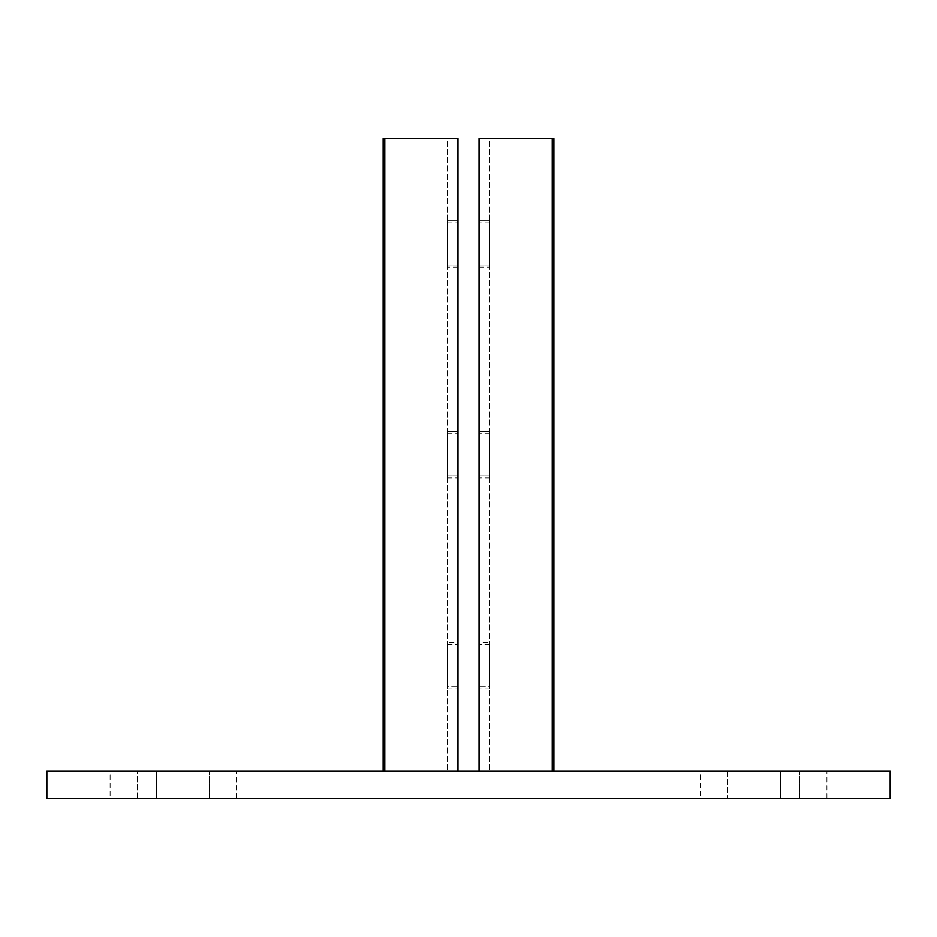 <?xml version="1.0" encoding="UTF-8"?>
<svg xmlns="http://www.w3.org/2000/svg" width="937" height="937" viewBox="0 0 937 937"><rect width="100%" height="100%" fill="white"/><g stroke="black" fill="none" stroke-linecap="round" stroke-linejoin="round"><path stroke-width="0.7" stroke-dasharray="4.68 3.51" d="M132.082 798.019L134.623 798.019M156.397 798.441L890.15 798.441L890.15 771.034L46.85 771.034L46.85 798.441L156.397 798.441L156.397 771.034M132.082 798.441L134.623 798.441M799.495 798.441L727.815 798.441L826.902 798.441L799.495 798.441L799.495 771.034L826.902 771.034L700.407 771.034L799.495 771.034L799.495 798.441M700.407 798.441L727.815 798.441L700.407 798.441L700.407 771.034M209.185 798.441L137.505 798.441L236.592 798.441L209.185 798.441L209.185 771.034L236.592 771.034L110.097 771.034L209.185 771.034L209.185 798.441M110.097 798.441L137.505 798.441L110.097 798.441L110.097 771.034M153.27 798.019L148.245 798.019M153.27 798.441L148.245 798.441M780.603 798.441L780.603 771.034M826.902 798.441L826.902 771.034M236.592 798.441L236.592 771.034M137.505 798.441L137.505 771.034L137.528 798.019M553.884 771.034L479.041 771.034L553.884 771.034L489.582 771.034L553.884 771.034L553.884 138.559L479.041 138.559L479.041 771.034M489.582 138.559L553.884 138.559L489.582 138.559L489.582 771.034L489.582 138.559M479.041 475.879L479.041 433.714L479.041 475.879L489.582 475.879L489.582 477.987L489.582 433.714L489.582 475.879L479.041 475.879M479.041 431.606L479.041 433.714L479.041 431.606L489.582 431.606L489.582 433.714L489.582 431.606L479.041 431.606M479.041 265.054L479.041 222.889L479.041 265.054L489.582 265.054L489.582 267.162L489.582 222.889L489.582 265.054L479.041 265.054M479.041 220.781L479.041 222.889L479.041 220.781L489.582 220.781L489.582 222.889L489.582 220.781L479.041 220.781M479.041 686.704L479.041 644.539L479.041 688.812L479.041 686.704L489.582 686.704L489.582 688.812L489.582 642.431L489.582 686.704L479.041 686.704M479.041 642.431L479.041 644.539L479.041 642.431L489.582 642.431L479.041 642.431M552.233 138.559L552.233 771.034M489.582 477.987L479.041 477.987L489.582 477.987M479.041 267.162L489.582 267.162L479.041 267.162M489.582 688.812L479.041 688.812L489.582 688.812M384.767 138.559L383.116 138.559L383.116 771.034L457.959 771.034L457.959 138.559L384.767 138.559L384.767 771.034L383.116 771.034L447.417 771.034L383.116 771.034M447.417 138.559L383.116 138.559L447.417 138.559L447.417 771.034L447.417 138.559M457.959 771.034L384.767 771.034M457.959 475.879L457.959 433.714L457.959 475.879L447.417 475.879L447.417 477.987L447.417 433.714L447.417 475.879L457.959 475.879M457.959 431.606L457.959 433.714L457.959 431.606L447.417 431.606L447.417 433.714L447.417 431.606L457.959 431.606M457.959 265.054L457.959 222.889L457.959 265.054L447.417 265.054L447.417 267.162L447.417 222.889L447.417 265.054L457.959 265.054M457.959 220.781L457.959 222.889L457.959 220.781L447.417 220.781L447.417 222.889L447.417 220.781L457.959 220.781M457.959 686.704L457.959 644.539L457.959 688.812L457.959 686.704L447.417 686.704L447.417 688.812L447.417 642.431L447.417 686.704L457.959 686.704M457.959 642.431L457.959 644.539L457.959 642.431L447.417 642.431L457.959 642.431M447.417 477.987L457.959 477.987L447.417 477.987M457.959 267.162L447.417 267.162L457.959 267.162M447.417 688.812L457.959 688.812L447.417 688.812M727.815 771.034L727.815 798.441L727.815 771.034M489.582 433.714L479.041 433.714L489.582 433.714M489.582 222.889L479.041 222.889L489.582 222.889M489.582 644.539L479.041 644.539L489.582 644.539M447.417 433.714L457.959 433.714L447.417 433.714M447.417 222.889L457.959 222.889L447.417 222.889M447.417 644.539L457.959 644.539L447.417 644.539"/><path stroke-width="1.41" d="M780.603 798.441L46.85 798.441L46.85 771.034L890.15 771.034L890.15 798.441L780.603 798.441L780.603 771.034M156.397 798.441L156.397 771.034M479.041 771.034L479.041 138.559L553.884 138.559L553.884 771.034M552.233 138.559L552.233 771.034M383.116 771.034L383.116 138.559L457.959 138.559L457.959 771.034M384.767 138.559L384.767 771.034"/></g></svg>
